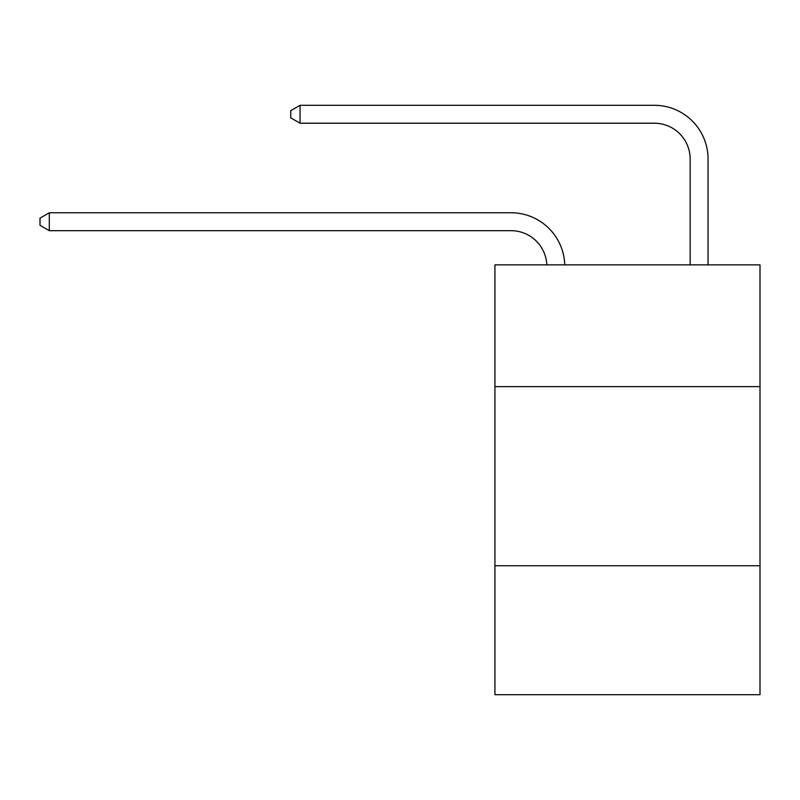 <?xml version="1.0" encoding="UTF-8"?>
<svg xmlns="http://www.w3.org/2000/svg" width="800" height="800" viewBox="0 0 800 800"><rect width="100%" height="100%" fill="white"/><g stroke="black" fill="none" stroke-linecap="round" stroke-linejoin="round"><path stroke-width="1.2" d="M494.93 386.64L760 386.64L760 264.85L494.93 264.85L494.93 694.7L760 694.7L760 565.74L494.93 565.74M760 565.74L760 386.64M511.04 230.67A35.82 35.82 0 0 1 546.83 264.85A35.82 35.82 0 0 0 511.04 230.67A35.82 35.82 0 0 1 546.83 264.85A35.82 35.82 0 0 0 511.04 230.67A35.82 35.82 0 0 1 546.83 264.85A35.82 35.82 0 0 0 511.04 230.67L49.31 230.67L40 225.3L40 218.14L49.31 212.76L511.04 212.76A53.73 53.73 0 0 1 564.75 264.85M690.15 264.85L690.15 159.03A35.82 35.82 0 0 0 654.33 123.21L300.06 123.21L290.75 117.84L290.75 110.67L300.06 105.3L654.33 105.3A53.73 53.73 0 0 1 708.06 159.03L708.06 264.85M49.31 230.67L49.31 212.76L511.04 212.76M690.15 159.03A35.82 35.82 0 0 0 654.33 123.21A35.82 35.82 0 0 1 690.15 159.03A35.82 35.82 0 0 0 654.33 123.21A35.82 35.82 0 0 1 690.15 159.03A35.82 35.82 0 0 0 654.33 123.21M300.06 123.21L300.06 105.3L654.33 105.3"/></g></svg>
